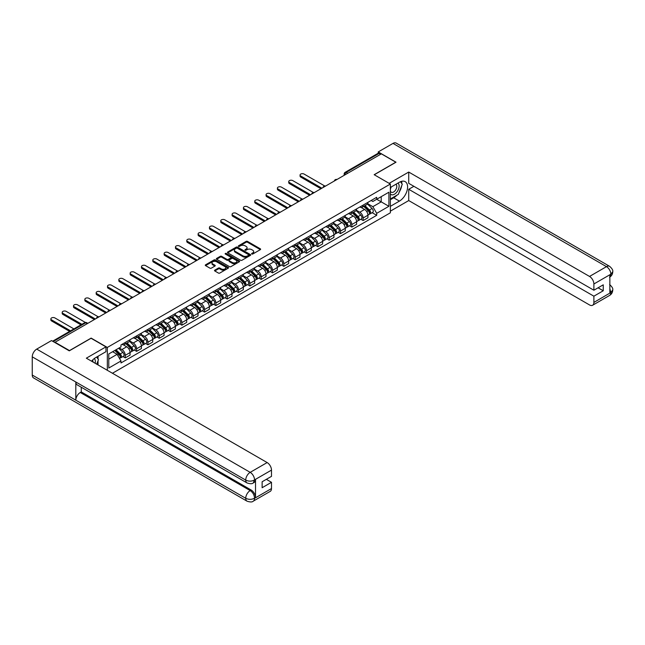 <?xml version="1.0" encoding="UTF-8"?>
<svg xmlns="http://www.w3.org/2000/svg" width="645" height="645" viewBox="0 0 645 645"><rect width="100%" height="100%" fill="white"/><g stroke="black" fill="none" stroke-linecap="round" stroke-linejoin="round"><path stroke-width="0.97" d="M251.768 254.017A0.71 0.411 0 0 0 252.767 254.017L260.338 249.647A1.008 0.581 0 0 0 260.636 249.236A1.008 0.581 0 0 0 260.338 248.825L247.511 241.415A1.008 0.581 0 0 0 246.084 241.415L238.513 245.793A0.71 0.411 0 0 0 239.513 246.366L240.488 245.801A3.225 1.862 0 0 1 245.052 245.801L246.116 246.422A3.225 1.862 0 0 1 247.067 247.736A3.225 1.862 0 0 1 246.116 249.051L245.14 249.615A0.71 0.411 0 0 0 246.14 250.196L247.116 249.631A3.225 1.862 0 0 1 251.679 249.631L252.751 250.244A3.225 1.862 0 0 1 253.695 251.558A3.225 1.862 0 0 1 252.751 252.88L251.768 253.445A0.71 0.411 0 0 0 251.768 254.017L251.768 253.445M214.793 270.142A1.008 0.581 0 0 0 214.503 270.553A1.008 0.581 0 0 0 214.793 270.964L218.397 273.045A1.008 0.581 0 0 0 219.824 273.045L228.233 268.183A1.008 0.581 0 0 0 228.524 267.772A1.008 0.581 0 0 0 228.233 267.361L215.406 259.959A1.008 0.581 0 0 0 213.979 259.959L205.57 264.813A1.008 0.581 0 0 0 205.271 265.224A1.008 0.581 0 0 0 205.57 265.635L209.915 268.143A1.008 0.581 0 0 0 211.342 268.143L214.938 266.062A1.008 0.581 0 0 0 215.236 265.651A1.008 0.581 0 0 0 214.938 265.24L212.786 263.998A2.693 1.556 0 0 1 211.995 262.902A2.693 1.556 0 0 1 213.656 261.459A2.693 1.556 0 0 1 216.599 261.797L225.041 266.675A2.693 1.556 0 0 1 225.831 267.772A2.693 1.556 0 0 1 224.17 269.215A2.693 1.556 0 0 1 221.227 268.876L219.824 268.062A1.008 0.581 0 0 0 218.397 268.062L214.793 270.142L214.793 270.964M107.328 347.445L91.139 338.101L69.499 350.59L55.051 342.253L381.356 153.857L395.804 162.201L374.164 174.698L390.362 184.043L107.328 347.445L107.328 370.294M240.561 260.241A1.008 0.581 0 0 0 241.988 260.241L250.397 255.388A1.008 0.581 0 0 0 250.687 254.977A1.008 0.581 0 0 0 250.397 254.565L237.57 247.156A1.008 0.581 0 0 0 236.143 247.156L227.733 252.018A1.008 0.581 0 0 0 227.435 252.429A1.008 0.581 0 0 0 227.733 252.84L240.561 260.241M225.556 254.17A0.71 0.411 0 0 1 226.274 254.275L239.303 261.797L230.902 266.643A1.008 0.581 0 0 1 229.475 266.643L216.647 259.234L216.647 258.411A1.008 0.581 0 0 0 216.357 258.822A1.008 0.581 0 0 0 216.647 259.234M216.647 258.411L220.251 256.331A1.008 0.581 0 0 1 221.67 256.331L226.879 259.338A1.008 0.581 0 0 0 228.306 259.338L230.692 257.96A1.008 0.581 0 0 0 230.983 257.548A1.008 0.581 0 0 0 230.692 257.137L225.274 254.009A0.71 0.411 0 0 1 226.274 253.437L239.311 260.967A1.008 0.581 0 0 1 239.609 261.378A1.008 0.581 0 0 1 239.311 261.789L239.311 260.967M112.448 373.253L390.362 212.802L390.362 184.043M347.736 173.271L346.212 172.392A2.056 1.185 60 0 0 345.188 172.288L378.075 153.3A2.056 1.185 60 0 1 379.107 153.397L346.212 172.392A2.056 1.185 120 0 0 344.761 174.908L344.761 174.988M380.631 154.276L379.107 153.397M363.127 205.126A4.725 2.725 60 0 1 362.151 207.247L366.94 204.481A4.725 2.725 -120 0 0 367.924 202.361M356.33 210.214L359.789 212.213A4.725 2.725 60 0 1 363.127 218.002L367.924 215.228A4.725 2.725 -120 0 0 364.586 209.448L361.152 207.464M367.924 215.228L367.924 217.792L363.127 220.558L360.829 219.227M362.151 207.247A4.725 2.725 60 0 1 359.829 207.037M363.127 218.002L363.127 220.558M351.799 211.665A4.725 2.725 60 0 1 350.824 213.785L355.621 211.02A4.725 2.725 -120 0 0 356.596 208.899M349.509 225.766L351.807 227.096L356.596 224.331L356.596 221.775A4.725 2.725 -120 0 0 353.258 215.986L349.824 214.003M350.824 213.785A4.725 2.725 60 0 1 348.502 213.576M345.002 216.752L348.461 218.752A4.725 2.725 60 0 1 351.807 224.541L351.807 227.096M340.479 218.212A4.725 2.725 60 0 1 339.496 220.332L344.293 217.558A4.725 2.725 -120 0 0 345.269 215.438M338.182 232.305L340.479 233.635L345.269 230.87L345.269 228.314A4.725 2.725 -120 0 0 341.931 222.525L338.496 220.55M339.496 220.332A4.725 2.725 60 0 1 337.174 220.114M333.675 223.291L337.133 225.29A4.725 2.725 60 0 1 340.479 231.079L340.479 233.635M329.152 224.75A4.725 2.725 60 0 1 328.168 226.871L332.965 224.105A4.725 2.725 -120 0 0 333.941 221.985M326.854 238.852L329.152 240.174L333.941 237.408L333.941 234.853A4.725 2.725 -120 0 0 330.603 229.064L327.168 227.088M328.168 226.871A4.725 2.725 60 0 1 325.846 226.653M322.347 229.838L325.806 231.829A4.725 2.725 60 0 1 329.152 237.618L329.152 240.174M317.824 231.289A4.725 2.725 60 0 1 316.84 233.409L321.637 230.644A4.725 2.725 -120 0 0 322.613 228.524M315.526 245.39L317.824 246.713L322.613 243.947L322.613 241.391A4.725 2.725 -120 0 0 319.275 235.602L315.84 233.627M316.84 233.409A4.725 2.725 60 0 1 314.518 233.192M311.019 236.376L314.486 238.376A4.725 2.725 60 0 1 317.824 244.157L317.824 246.713M306.496 237.828A4.725 2.725 60 0 1 305.52 239.948L310.31 237.183A4.725 2.725 -120 0 0 311.285 235.062M304.198 251.929L306.496 253.251L311.285 250.486L311.285 247.93A4.725 2.725 -120 0 0 307.947 242.141L304.521 240.166M305.52 239.948A4.725 2.725 60 0 1 303.19 239.73M299.691 242.915L303.158 244.915A4.725 2.725 60 0 1 306.496 250.695L306.496 253.251M295.168 244.366A4.725 2.725 60 0 1 294.193 246.487L298.982 243.721A4.725 2.725 -120 0 0 299.957 241.601M292.87 258.468L295.168 259.79L299.957 257.024L299.957 254.469A4.725 2.725 -120 0 0 296.619 248.688L293.193 246.704M294.193 246.487A4.725 2.725 60 0 1 291.863 246.277M288.363 249.454L291.83 251.453A4.725 2.725 60 0 1 295.168 257.234L295.168 259.79M283.84 250.905A4.725 2.725 60 0 1 282.865 253.025L287.654 250.26A4.725 2.725 -120 0 0 288.629 248.14M281.543 265.006L283.84 266.337L288.629 263.563L288.629 261.007A4.725 2.725 -120 0 0 285.292 255.227L281.865 253.243M282.865 253.025A4.725 2.725 60 0 1 280.535 252.816M277.044 255.992L280.502 257.992A4.725 2.725 60 0 1 283.84 263.773L283.84 266.337M272.512 257.444A4.725 2.725 60 0 1 271.537 259.564L276.326 256.799A4.725 2.725 -120 0 0 277.31 254.678M270.215 271.545L272.512 272.875L277.31 270.11L277.31 267.546A4.725 2.725 -120 0 0 273.964 261.765L270.537 259.782M271.537 259.564A4.725 2.725 60 0 1 269.207 259.355M265.716 262.531L269.175 264.531A4.725 2.725 60 0 1 272.512 270.32L272.512 272.875M261.185 263.982A4.725 2.725 60 0 1 260.209 266.103L264.998 263.337A4.725 2.725 -120 0 0 265.982 261.217M258.887 278.084L261.185 279.414L265.982 276.649L265.982 274.085A4.725 2.725 -120 0 0 262.636 268.304L259.209 266.32M260.209 266.103A4.725 2.725 60 0 1 257.887 265.893M254.388 269.07L257.847 271.069A4.725 2.725 60 0 1 261.185 276.858L261.185 279.414M249.857 270.521A4.725 2.725 60 0 1 248.881 272.642L253.67 269.876A4.725 2.725 -120 0 0 254.654 267.756M247.559 284.622L249.857 285.953L254.654 283.187L254.654 280.631A4.725 2.725 -120 0 0 251.308 274.843L247.882 272.859M248.881 272.642A4.725 2.725 60 0 1 246.559 272.432M243.06 275.608L246.519 277.608A4.725 2.725 60 0 1 249.857 283.397L249.857 285.953M238.529 277.068A4.725 2.725 60 0 1 237.553 279.188L242.351 276.415A4.725 2.725 -120 0 0 243.326 274.294M236.231 291.161L238.529 292.491L243.326 289.726L243.326 287.17A4.725 2.725 -120 0 0 239.988 281.381L236.554 279.406M237.553 279.188A4.725 2.725 60 0 1 235.232 278.971M231.732 282.147L235.191 284.147A4.725 2.725 60 0 1 238.529 289.936L238.529 292.491M227.209 283.606A4.725 2.725 60 0 1 226.226 285.727L231.023 282.962A4.725 2.725 -120 0 0 231.998 280.841M224.911 297.708L227.209 299.03L231.998 296.265L231.998 293.709A4.725 2.725 -120 0 0 228.661 287.92L225.226 285.945M226.226 285.727A4.725 2.725 60 0 1 223.904 285.509M220.405 288.694L223.863 290.685A4.725 2.725 60 0 1 227.209 296.474L227.209 299.03M215.881 290.145A4.725 2.725 60 0 1 214.898 292.266L219.695 289.5A4.725 2.725 -120 0 0 220.671 287.38M213.584 304.247L215.881 305.569L220.671 302.803L220.671 300.248A4.725 2.725 -120 0 0 217.333 294.459L213.898 292.483M214.898 292.266A4.725 2.725 60 0 1 212.576 292.048M209.077 295.233L212.536 297.232A4.725 2.725 60 0 1 215.881 303.013L215.881 305.569M204.554 296.684A4.725 2.725 60 0 1 203.57 298.804L208.367 296.039A4.725 2.725 -120 0 0 209.343 293.918M202.256 310.785L204.554 312.107L209.343 309.342L209.343 306.786A4.725 2.725 -120 0 0 206.005 300.997L202.57 299.022M203.57 298.804A4.725 2.725 60 0 1 201.248 298.595M197.749 301.771L201.208 303.771A4.725 2.725 60 0 1 204.554 309.552L204.554 312.107M193.226 303.223A4.725 2.725 60 0 1 192.25 305.343L197.039 302.578A4.725 2.725 -120 0 0 198.015 300.457M190.928 317.324L193.226 318.646L198.015 315.881L198.015 313.325A4.725 2.725 -120 0 0 194.677 307.544L191.251 305.561M192.25 305.343A4.725 2.725 60 0 1 189.92 305.133M186.421 308.31L189.888 310.31A4.725 2.725 60 0 1 193.226 316.09L193.226 318.646M181.898 309.761A4.725 2.725 60 0 1 180.923 311.882L185.712 309.116A4.725 2.725 -120 0 0 186.687 306.996M179.6 323.863L181.898 325.193L186.687 322.419L186.687 319.864A4.725 2.725 -120 0 0 183.349 314.083L179.923 312.099M180.923 311.882A4.725 2.725 60 0 1 178.592 311.672M175.093 314.849L178.56 316.848A4.725 2.725 60 0 1 181.898 322.629L181.898 325.193M170.57 316.3A4.725 2.725 60 0 1 169.595 318.42L174.384 315.655A4.725 2.725 -120 0 0 175.359 313.534M168.272 330.401L170.57 331.732L175.359 328.966L175.359 326.402A4.725 2.725 -120 0 0 172.022 320.621L168.595 318.638M169.595 318.42A4.725 2.725 60 0 1 167.265 318.211M163.766 321.387L167.232 323.387A4.725 2.725 60 0 1 170.57 329.176L170.57 331.732M159.242 322.839A4.725 2.725 60 0 1 158.267 324.959L163.056 322.194A4.725 2.725 -120 0 0 164.032 320.073M156.945 336.94L159.242 338.27L164.04 335.505L164.04 332.941A4.725 2.725 -120 0 0 160.694 327.16L157.267 325.177M158.267 324.959A4.725 2.725 60 0 1 155.937 324.749M152.446 327.926L155.905 329.926A4.725 2.725 60 0 1 159.242 335.714L159.242 338.27M147.915 329.385A4.725 2.725 60 0 1 146.939 331.506L151.728 328.732A4.725 2.725 -120 0 0 152.712 326.612M145.617 343.479L147.915 344.809L152.712 342.043L152.712 339.488A4.725 2.725 -120 0 0 149.366 333.699L145.939 331.715M146.939 331.506A4.725 2.725 60 0 1 144.609 331.288M141.118 334.465L144.577 336.464A4.725 2.725 60 0 1 147.915 342.253L147.915 344.809M136.587 335.924A4.725 2.725 60 0 1 135.611 338.044L140.4 335.271A4.725 2.725 -120 0 0 141.384 333.151M134.289 350.025L136.587 351.348L141.384 348.582L141.384 346.026A4.725 2.725 -120 0 0 138.038 340.238L134.612 338.262M135.611 338.044A4.725 2.725 60 0 1 133.289 337.827M129.79 341.003L133.249 343.003A4.725 2.725 60 0 1 136.587 348.792L136.587 351.348M125.259 342.463A4.725 2.725 60 0 1 124.283 344.583L129.073 341.818A4.725 2.725 -120 0 0 130.056 339.697M122.961 356.564L125.259 357.886L130.056 355.121L130.056 352.565A4.725 2.725 -120 0 0 126.718 346.776L123.284 344.801M124.283 344.583A4.725 2.725 60 0 1 121.961 344.365M119.164 347.953L121.921 349.542A4.725 2.725 60 0 1 125.259 355.331L125.259 357.886M371.157 200.498L372.858 201.482L388.903 192.218L381.211 196.66L381.211 201.861L372.858 206.682L367.658 203.675M108.779 359.144L117.132 354.323L120.978 360.99L108.779 368.029L108.779 353.944L120.978 346.905L120.978 344.938L376.704 197.289L376.704 199.257L388.903 206.303L376.704 213.342L372.858 206.682M388.903 192.218L388.903 206.303M120.978 360.99L120.978 362.958L376.704 215.317L376.704 213.342M117.132 354.323L112.625 351.727M372.157 212.689L376.704 215.317M252.05 254.122L252.751 253.719A3.225 1.862 0 0 0 253.695 252.397L253.695 251.558M247.067 247.736L247.067 248.575A3.225 1.862 0 0 1 246.116 249.889L245.422 250.292M260.338 248.825L260.338 249.647L247.511 242.254A1.008 0.581 0 0 0 246.084 242.254L238.795 246.463M250.397 254.565L250.397 255.388L237.57 247.994A1.008 0.581 0 0 0 236.143 247.994L227.741 252.848L227.733 252.018M248.615 255.267A0.71 0.411 0 0 0 248.615 254.686L237.352 248.188A0.71 0.411 0 0 0 236.352 248.188L235.32 248.785A3.225 1.862 0 0 0 234.377 250.099A3.225 1.862 0 0 0 235.32 251.421L243.02 255.863A3.225 1.862 0 0 0 247.583 255.863L248.615 255.267L248.615 256.105A0.71 0.411 0 0 0 248.825 255.815L248.825 254.977M234.377 250.099L234.377 250.937A3.225 1.862 0 0 0 235.32 252.26L235.32 251.421M248.615 256.105L247.583 256.702A3.225 1.862 0 0 1 243.02 256.702L235.32 252.26M216.664 259.242L220.251 257.17L220.251 256.331M230.983 257.548L230.983 258.387A1.008 0.581 0 0 1 230.692 258.798L228.306 260.177A1.008 0.581 0 0 1 226.879 260.177L221.67 257.17A1.008 0.581 0 0 0 220.251 257.17M232.273 262.459A2.693 1.556 0 0 0 235.215 262.789A2.693 1.556 0 0 0 236.876 261.354A2.693 1.556 0 0 0 236.086 260.257L233.111 258.54A1.008 0.581 0 0 0 231.684 258.54L229.297 259.911A1.008 0.581 0 0 0 229.007 260.33A1.008 0.581 0 0 0 229.297 260.741L232.273 262.459L232.273 263.297A2.693 1.556 0 0 0 235.215 263.628A2.693 1.556 0 0 0 236.876 262.192L236.876 261.354M229.007 260.33L229.007 261.169A1.008 0.581 0 0 0 229.297 261.58L229.297 260.741M232.273 263.297L229.297 261.58M225.831 267.772L225.831 268.61A2.693 1.556 0 0 1 224.17 270.053A2.693 1.556 0 0 1 221.227 269.715L219.824 268.9A1.008 0.581 0 0 0 218.397 268.9L214.809 270.973M211.995 262.902L211.995 263.732A2.693 1.556 0 0 0 212.786 264.837L212.786 263.998M214.922 266.071L212.786 264.837M228.217 268.191L215.406 260.798A1.008 0.581 0 0 0 213.979 260.798L205.578 265.643M363.74 206.335L368.198 210.738A2.564 1.484 60 0 1 368.875 214.583L367.924 215.14M364.627 207.214L366.521 208.303M324.693 185.953L304.101 174.069A2.362 1.363 -0 0 0 301.521 173.771A2.362 1.363 -0 0 0 300.07 175.029A2.362 1.363 -0 0 0 300.755 175.996L321.887 188.195M364.231 206.045L369.117 210.867A1.234 0.71 60 0 1 369.448 212.713A1.234 0.71 60 0 1 369.335 212.761M364.973 205.618L369.44 210.02A2.564 1.484 60 0 1 370.117 213.874A2.564 1.484 60 0 1 369.335 213.955M367.473 203.997L372.052 208.512A2.564 1.484 60 0 1 372.729 212.358L370.117 213.874M320.944 188.735L300.755 177.085A2.362 1.363 180 0 1 300.07 176.117L300.07 175.029M352.412 212.874L356.878 217.276A2.564 1.484 60 0 1 357.556 221.122L356.596 221.678M353.299 213.753L355.193 214.841M313.365 192.492L292.774 180.608A2.362 1.363 -0 0 0 290.202 180.31A2.362 1.363 -0 0 0 288.742 181.567A2.362 1.363 -0 0 0 289.436 182.535L310.559 194.734M352.904 212.584L357.798 217.405A1.234 0.71 60 0 1 358.12 219.252A1.234 0.71 60 0 1 358.007 219.3M353.645 212.157L358.112 216.559A2.564 1.484 60 0 1 358.789 220.413A2.564 1.484 60 0 1 358.007 220.493M356.145 210.536L360.724 215.051A2.564 1.484 60 0 1 361.402 218.905L358.789 220.413M309.616 195.274L289.436 183.623A2.362 1.363 180 0 1 288.742 182.656L288.742 181.567M341.084 219.413L345.551 223.815A2.564 1.484 60 0 1 346.228 227.661L345.269 228.217M341.979 220.292L343.866 221.38M302.037 199.031L281.446 187.147A2.362 1.363 -0 0 0 278.874 186.848A2.362 1.363 -0 0 0 277.414 188.106A2.362 1.363 -0 0 0 278.108 189.074L299.232 201.272M341.584 219.123L346.47 223.944A1.234 0.71 60 0 1 346.792 225.79A1.234 0.71 60 0 1 346.679 225.839M342.318 218.695L346.784 223.097A2.564 1.484 60 0 1 347.462 226.951A2.564 1.484 60 0 1 346.688 227.032M344.817 217.075L349.397 221.59A2.564 1.484 60 0 1 350.074 225.444L347.462 226.951M298.288 201.821L278.108 190.162A2.362 1.363 180 0 1 277.414 189.203L277.414 188.106M396.901 195.193A11.554 6.668 120 0 1 393.7 197.789L399.432 201.103A11.554 6.668 120 0 0 406.979 190.928A11.554 6.668 120 0 0 405.213 181.664A11.554 6.668 120 0 0 399.432 182.237L390.362 187.477M399.432 201.103L390.362 206.344M390.362 211.165L408.728 200.563L408.728 189.283L593.884 296.184L593.884 302.424L610.944 292.491L609.856 292.991L609.856 274.972L610.839 274.19L593.884 283.985A6.16 3.556 -120 0 0 589.522 276.439L606.477 266.651L393.007 143.4L378.236 151.93L396.022 162.201L374.277 174.755M413.88 186.308L408.728 189.283M598.092 287.799L603.252 290.774L603.252 284.824L593.884 290.226L408.728 183.333L408.728 172.054L589.522 276.439M389.161 183.349L408.728 172.054M408.728 200.563L589.522 304.94A6.16 3.556 -120 0 0 592.61 305.246A6.16 3.556 -120 0 0 593.884 302.424M393.007 143.4A6.313 3.644 -60 0 1 396.167 143.085L609.638 266.337A6.313 3.644 -60 0 0 606.477 266.651A6.16 3.556 60 0 1 610.839 274.19M378.236 153.228L378.236 151.93M593.884 290.226L593.884 283.985M603.252 290.774L593.884 296.184M399.191 192.17A11.554 6.668 120 0 0 401.682 185.76M401.867 183.688A11.554 6.668 120 0 0 401.577 181.334M393.7 197.789L390.362 199.724M609.856 288.686L610.839 292.427M609.638 284.574C612.113 286.799 613.153 288.581 612.75 289.911L610.952 292.483M609.638 266.337C612.113 268.546 613.153 270.344 612.75 271.722L610.944 274.254M105.949 346.865L86.341 358.185L267.143 462.562A6.16 3.556 60 0 1 271.497 470.108L254.541 479.896L253.267 482.928C252.235 483.976 250.155 483.976 247.027 482.936L77.126 384.839A6.313 3.644 -60 0 1 75.812 381.993L32.25 356.838A6.313 3.644 -60 0 1 36.717 349.106L51.495 340.576L69.281 350.848L91.066 338.27L105.949 346.865L105.949 351.686L95.637 357.636A11.554 6.668 120 0 0 91.59 361.208M97.782 364.78L100.209 366.191M98.032 364.635L98.032 360.765M98.032 359.031L98.032 356.25M271.497 470.108L271.497 476.357L262.128 481.767L262.128 487.717L271.497 482.307L271.497 488.555A6.16 3.556 60 0 1 270.223 491.377L253.267 501.165A6.16 3.556 -120 0 0 254.541 498.343L271.497 488.555M253.267 501.165C252.284 502.205 250.204 502.213 247.027 501.173L33.556 377.922A6.313 3.644 -60 0 1 32.25 375.035L75.812 400.182A6.313 3.644 -60 0 1 80.278 392.491L250.187 490.587L251.163 490.023A6.16 3.556 60 0 1 255.525 497.569L255.525 479.541A6.16 3.556 60 0 1 254.251 482.363L253.267 482.928M32.25 356.838L32.25 375.035M247.027 482.936A6.313 3.644 -60 0 1 245.721 480.09L75.812 381.993L75.812 400.182L245.721 498.279C248.615 499.682 251.526 499.682 254.436 498.279L254.541 498.343M271.497 482.307L266.345 479.332M81.262 387.226L81.262 391.926L251.163 490.023M81.262 391.926L80.278 392.491M36.717 349.106L250.187 472.35A6.313 3.644 -60 0 0 245.721 480.09C248.631 481.484 251.534 481.468 254.428 480.049M390.362 193.895A6.676 3.854 120 0 0 395.667 193.323A6.676 3.854 120 0 0 399.142 186.058A6.676 3.854 120 0 0 397.933 183.107M390.918 187.155A6.676 3.854 120 0 0 390.362 188.364M390.362 190.589A4.571 2.636 120 0 0 391.281 192.242A4.571 2.636 120 0 0 394.805 191.017A4.571 2.636 120 0 0 396.796 186.421A4.571 2.636 120 0 0 395.853 184.325A4.571 2.636 120 0 0 395.837 184.317M391.297 186.937A4.571 2.636 120 0 0 390.362 189.678M400.481 181.713L402.262 184.252L398.344 194.355L390.507 198.886M95.121 363.248A6.676 3.854 120 0 0 95.347 361.45A6.676 3.854 120 0 0 94.243 358.58M92.993 362.022A4.571 2.636 120 0 0 93.001 361.813A4.571 2.636 120 0 0 92.525 360.144M96.645 357.056L98.467 359.652L96.718 364.167M329.756 225.952L334.223 230.354A2.564 1.484 60 0 1 334.9 234.2L333.941 234.756M330.651 226.83L332.538 227.919M290.71 205.57L270.118 193.685A2.362 1.363 -0 0 0 267.546 193.387A2.362 1.363 -0 0 0 266.087 194.653A2.362 1.363 -0 0 0 266.78 195.612L287.904 207.811M330.256 225.669L335.142 230.483A1.234 0.71 60 0 1 335.464 232.337A1.234 0.71 60 0 1 335.352 232.377M330.99 225.242L335.456 229.644A2.564 1.484 60 0 1 336.134 233.49A2.564 1.484 60 0 1 335.36 233.571M333.489 223.613L338.069 228.128A2.564 1.484 60 0 1 338.746 231.982L336.134 233.49M286.961 208.359L266.78 196.701A2.362 1.363 180 0 1 266.087 195.741L266.087 194.653M318.428 232.49L322.895 236.892A2.564 1.484 60 0 1 323.572 240.738L322.613 241.294M319.323 233.369L321.21 234.458M279.382 212.116L258.79 200.224A2.362 1.363 -0 0 0 256.218 199.926A2.362 1.363 -0 0 0 254.759 201.192A2.362 1.363 -0 0 0 255.452 202.151L276.576 214.35M318.928 232.208L323.814 237.029A1.234 0.71 60 0 1 324.137 238.876A1.234 0.71 60 0 1 324.024 238.916M319.662 231.781L324.129 236.183A2.564 1.484 60 0 1 324.806 240.029A2.564 1.484 60 0 1 324.032 240.109M322.161 230.152L326.741 234.675A2.564 1.484 60 0 1 327.418 238.521L324.806 240.029M275.633 214.898L255.452 203.24A2.362 1.363 180 0 1 254.759 202.28L254.759 201.192M307.101 239.029L311.567 243.431A2.564 1.484 60 0 1 312.244 247.285L311.285 247.833M307.996 239.908L309.882 241.004M268.054 218.655L247.462 206.763A2.362 1.363 -0 0 0 244.89 206.464A2.362 1.363 -0 0 0 243.431 207.73A2.362 1.363 -0 0 0 244.124 208.69L265.256 220.888M307.601 238.747L312.486 243.568A1.234 0.71 60 0 1 312.809 245.414A1.234 0.71 60 0 1 312.696 245.455M308.342 238.319L312.801 242.722A2.564 1.484 60 0 1 313.478 246.567A2.564 1.484 60 0 1 312.704 246.648M310.834 236.691L315.413 241.214A2.564 1.484 60 0 1 316.09 245.06L313.478 246.567M264.305 221.437L244.124 209.786A2.362 1.363 180 0 1 243.431 208.819L243.431 207.73M295.781 245.568L300.239 249.97A2.564 1.484 60 0 1 300.917 253.824L299.957 254.372M296.668 246.446L298.562 247.543M256.726 225.194L236.135 213.302A2.362 1.363 -0 0 0 233.563 213.011A2.362 1.363 -0 0 0 232.103 214.269A2.362 1.363 -0 0 0 232.797 215.228L253.928 227.427M296.273 245.285L301.159 250.107A1.234 0.71 60 0 1 301.481 251.953A1.234 0.71 60 0 1 301.368 251.993M297.014 244.858L301.473 249.26A2.564 1.484 60 0 1 302.15 253.106A2.564 1.484 60 0 1 301.376 253.195M299.506 243.23L304.085 247.753A2.564 1.484 60 0 1 304.762 251.598L302.15 253.106M252.985 227.975L232.797 216.325A2.362 1.363 180 0 1 232.103 215.357L232.103 214.269M284.453 252.106L288.912 256.508A2.564 1.484 60 0 1 289.589 260.362L288.629 260.911M285.34 252.985L287.235 254.082M245.398 231.732L224.807 219.84A2.362 1.363 -0 0 0 222.235 219.55A2.362 1.363 -0 0 0 220.775 220.808A2.362 1.363 -0 0 0 221.469 221.775L242.601 233.974M284.945 251.824L289.831 256.646A1.234 0.71 60 0 1 290.153 258.492A1.234 0.71 60 0 1 290.048 258.54M285.687 251.397L290.145 255.799A2.564 1.484 60 0 1 290.822 259.645A2.564 1.484 60 0 1 290.048 259.733M288.178 249.776L292.757 254.291A2.564 1.484 60 0 1 293.435 258.137L290.822 259.645M241.657 234.514L221.469 222.864A2.362 1.363 180 0 1 220.775 221.896L220.775 220.808M273.125 258.653L277.584 263.055A2.564 1.484 60 0 1 278.261 266.901L277.302 267.457M274.012 259.524L275.907 260.62M234.079 238.271L213.479 226.379A2.362 1.363 -0 0 0 210.907 226.089A2.362 1.363 -0 0 0 209.448 227.346A2.362 1.363 -0 0 0 210.141 228.314L231.273 240.512M273.617 258.363L278.503 263.184A1.234 0.71 60 0 1 278.834 265.031A1.234 0.71 60 0 1 278.721 265.079M274.359 257.936L278.817 262.338A2.564 1.484 60 0 1 279.495 266.192A2.564 1.484 60 0 1 278.721 266.272M276.858 256.315L281.438 260.83A2.564 1.484 60 0 1 282.115 264.676L279.495 266.192M230.33 241.053L210.141 229.402A2.362 1.363 180 0 1 209.448 228.435L209.448 227.346M261.797 265.192L266.256 269.594A2.564 1.484 60 0 1 266.933 273.44L265.982 273.996M262.684 266.071L264.579 267.159M222.751 244.81L202.159 232.926A2.362 1.363 -0 0 0 199.579 232.627A2.362 1.363 -0 0 0 198.12 233.885A2.362 1.363 -0 0 0 198.813 234.853L219.945 247.051M262.289 264.901L267.175 269.723A1.234 0.71 60 0 1 267.506 271.569A1.234 0.71 60 0 1 267.393 271.618M263.031 264.474L267.49 268.876A2.564 1.484 60 0 1 268.167 272.73A2.564 1.484 60 0 1 267.393 272.811M265.53 262.854L270.11 267.369A2.564 1.484 60 0 1 270.787 271.214L268.167 272.73M219.002 247.591L198.813 235.941A2.362 1.363 180 0 1 198.12 234.974L198.12 233.885M250.47 271.73L254.928 276.133A2.564 1.484 60 0 1 255.605 279.978L254.654 280.535M251.357 272.609L253.251 273.698M211.423 251.348L190.831 239.464A2.362 1.363 -0 0 0 188.251 239.166A2.362 1.363 -0 0 0 186.8 240.424A2.362 1.363 -0 0 0 187.485 241.391L208.617 253.59M250.961 271.44L255.847 276.262A1.234 0.71 60 0 1 256.178 278.108A1.234 0.71 60 0 1 256.065 278.156M251.703 271.013L256.17 275.415A2.564 1.484 60 0 1 256.847 279.269A2.564 1.484 60 0 1 256.065 279.35M254.203 269.392L258.782 273.907A2.564 1.484 60 0 1 259.459 277.761L256.847 279.269M207.674 254.138L187.485 242.48A2.362 1.363 180 0 1 186.8 241.512L186.8 240.424M239.142 278.269L243.608 282.671A2.564 1.484 60 0 1 244.286 286.517L243.326 287.073M240.029 279.148L241.923 280.236M200.095 257.887L179.504 246.003A2.362 1.363 -0 0 0 176.932 245.705A2.362 1.363 -0 0 0 175.472 246.962A2.362 1.363 -0 0 0 176.158 247.93L197.289 260.128M239.634 277.979L244.528 282.8A1.234 0.71 60 0 1 244.85 284.647A1.234 0.71 60 0 1 244.737 284.695M240.375 277.56L244.842 281.962A2.564 1.484 60 0 1 245.519 285.808A2.564 1.484 60 0 1 244.737 285.888M242.875 275.931L247.454 280.446A2.564 1.484 60 0 1 248.131 284.3L245.519 285.808M196.346 260.677L176.158 249.018A2.362 1.363 180 0 1 175.472 248.059L175.472 246.962M227.814 284.808L232.281 289.21A2.564 1.484 60 0 1 232.958 293.056L231.998 293.612M228.709 285.687L230.596 286.775M188.767 264.434L168.176 252.542A2.362 1.363 -0 0 0 165.604 252.243A2.362 1.363 -0 0 0 164.144 253.509A2.362 1.363 -0 0 0 164.838 254.469L185.962 266.667M228.314 284.526L233.2 289.339A1.234 0.71 60 0 1 233.522 291.193A1.234 0.71 60 0 1 233.409 291.234M229.048 284.098L233.514 288.5A2.564 1.484 60 0 1 234.191 292.346A2.564 1.484 60 0 1 233.417 292.427M231.547 282.47L236.126 286.985A2.564 1.484 60 0 1 236.804 290.839L234.191 292.346M185.018 267.215L164.838 255.557A2.362 1.363 180 0 1 164.144 254.598L164.144 253.509M216.486 291.346L220.953 295.749A2.564 1.484 60 0 1 221.63 299.603L220.671 300.151M217.381 292.225L219.268 293.314M177.44 270.973L156.848 259.08A2.362 1.363 -0 0 0 154.276 258.782A2.362 1.363 -0 0 0 152.817 260.048A2.362 1.363 -0 0 0 153.51 261.007L174.634 273.206M216.986 291.064L221.872 295.886A1.234 0.71 60 0 1 222.194 297.732A1.234 0.71 60 0 1 222.082 297.772M217.72 290.637L222.186 295.039A2.564 1.484 60 0 1 222.864 298.885A2.564 1.484 60 0 1 222.09 298.966M220.219 289.008L224.799 293.531A2.564 1.484 60 0 1 225.476 297.377L222.864 298.885M173.69 273.754L153.51 262.096A2.362 1.363 180 0 1 152.817 261.136L152.817 260.048M205.158 297.885L209.625 302.287A2.564 1.484 60 0 1 210.302 306.141L209.343 306.689M206.053 298.764L207.94 299.861M166.112 277.511L145.52 265.619A2.362 1.363 -0 0 0 142.948 265.329A2.362 1.363 -0 0 0 141.489 266.587A2.362 1.363 -0 0 0 142.182 267.546L163.306 279.745M205.658 297.603L210.544 302.424A1.234 0.71 60 0 1 210.867 304.271A1.234 0.71 60 0 1 210.754 304.311M206.392 297.176L210.859 301.578A2.564 1.484 60 0 1 211.536 305.424A2.564 1.484 60 0 1 210.762 305.504M208.891 295.547L213.471 300.07A2.564 1.484 60 0 1 214.148 303.916L211.536 305.424M162.363 280.293L142.182 268.642A2.362 1.363 180 0 1 141.489 267.675L141.489 266.587M193.831 304.424L198.297 308.826A2.564 1.484 60 0 1 198.974 312.68L198.015 313.228M194.726 305.303L196.612 306.399M154.784 284.05L134.192 272.158A2.362 1.363 -0 0 0 131.62 271.868A2.362 1.363 -0 0 0 130.161 273.125A2.362 1.363 -0 0 0 130.854 274.085L151.986 286.283M194.33 304.142L199.216 308.963A1.234 0.71 60 0 1 199.539 310.809A1.234 0.71 60 0 1 199.426 310.85M195.072 303.714L199.531 308.117A2.564 1.484 60 0 1 200.208 311.962A2.564 1.484 60 0 1 199.434 312.051M197.564 302.086L202.143 306.609A2.564 1.484 60 0 1 202.82 310.455L200.208 311.962M151.035 286.832L130.854 275.181A2.362 1.363 180 0 1 130.161 274.214L130.161 273.125M182.511 310.963L186.969 315.365A2.564 1.484 60 0 1 187.647 319.219L186.687 319.767M183.398 311.841L185.292 312.938M143.456 290.589L122.864 278.696A2.362 1.363 -0 0 0 120.292 278.406A2.362 1.363 -0 0 0 118.833 279.664A2.362 1.363 -0 0 0 119.527 280.631L140.658 292.83M183.003 310.68L187.888 315.502A1.234 0.71 60 0 1 188.211 317.348A1.234 0.71 60 0 1 188.098 317.396M183.744 310.253L188.203 314.655A2.564 1.484 60 0 1 188.88 318.501A2.564 1.484 60 0 1 188.106 318.59M186.236 308.632L190.815 313.147A2.564 1.484 60 0 1 191.492 316.993L188.88 318.501M139.715 293.37L119.527 281.72A2.362 1.363 180 0 1 118.833 280.752L118.833 279.664M171.183 317.509L175.642 321.911A2.564 1.484 60 0 1 176.319 325.757L175.359 326.314M172.07 318.38L173.965 319.477M132.128 297.127L111.537 285.243A2.362 1.363 -0 0 0 108.965 284.945A2.362 1.363 -0 0 0 107.505 286.203A2.362 1.363 -0 0 0 108.199 287.17L129.331 299.369M171.675 317.219L176.561 322.04A1.234 0.71 60 0 1 176.883 323.887A1.234 0.71 60 0 1 176.77 323.935M172.417 316.792L176.875 321.194A2.564 1.484 60 0 1 177.552 325.048A2.564 1.484 60 0 1 176.778 325.128M174.908 315.171L179.487 319.686A2.564 1.484 60 0 1 180.165 323.532L177.552 325.048M128.387 299.909L108.199 288.259A2.362 1.363 180 0 1 107.505 287.291L107.505 286.203M159.855 324.048L164.314 328.45A2.564 1.484 60 0 1 164.991 332.296L164.032 332.852M160.742 324.927L162.637 326.015M120.8 303.666L100.209 291.782A2.362 1.363 -0 0 0 97.637 291.484A2.362 1.363 -0 0 0 96.178 292.741A2.362 1.363 -0 0 0 96.871 293.709L118.003 305.907M160.347 323.758L165.233 328.579A1.234 0.71 60 0 1 165.563 330.425A1.234 0.71 60 0 1 165.451 330.474M161.089 323.33L165.547 327.733A2.564 1.484 60 0 1 166.225 331.586A2.564 1.484 60 0 1 165.451 331.667M163.588 321.71L168.168 326.225A2.564 1.484 60 0 1 168.837 330.071L166.225 331.586M117.059 306.448L96.871 294.797A2.362 1.363 180 0 1 96.178 293.83L96.178 292.741M148.527 330.587L152.986 334.989A2.564 1.484 60 0 1 153.663 338.835L152.704 339.391M149.414 331.466L151.309 332.554M109.481 310.205L88.889 298.321A2.362 1.363 -0 0 0 86.309 298.022A2.362 1.363 -0 0 0 84.85 299.28A2.362 1.363 -0 0 0 85.543 300.248L106.675 312.446M149.019 330.296L153.905 335.118A1.234 0.71 60 0 1 154.236 336.964A1.234 0.71 60 0 1 154.123 337.012M149.761 329.869L154.22 334.271A2.564 1.484 60 0 1 154.897 338.125A2.564 1.484 60 0 1 154.123 338.206M152.26 328.249L156.84 332.764A2.564 1.484 60 0 1 157.517 336.617L154.897 338.125M105.732 312.994L85.543 301.336A2.362 1.363 180 0 1 84.85 300.377L84.85 299.28M137.2 337.125L141.658 341.528A2.564 1.484 60 0 1 142.335 345.373L141.384 345.93M138.086 338.004L139.981 339.093M98.153 316.743L77.561 304.859A2.362 1.363 -0 0 0 74.981 304.561A2.362 1.363 -0 0 0 73.53 305.819A2.362 1.363 -0 0 0 74.215 306.786L95.347 318.985M137.691 336.835L142.577 341.656A1.234 0.71 60 0 1 142.908 343.511A1.234 0.71 60 0 1 142.795 343.551M138.433 336.416L142.892 340.818A2.564 1.484 60 0 1 143.569 344.664A2.564 1.484 60 0 1 142.795 344.744M140.933 334.787L145.512 339.302A2.564 1.484 60 0 1 146.189 343.156L143.569 344.664M94.404 319.533L74.215 307.875A2.362 1.363 180 0 1 73.53 306.915L73.53 305.819M125.872 343.664L130.33 348.066A2.564 1.484 60 0 1 131.008 351.912L130.056 352.468M126.759 344.543L128.653 345.631M85.374 322.452L66.233 311.398A2.362 1.363 -0 0 0 63.653 311.1A2.362 1.363 -0 0 0 62.202 312.365A2.362 1.363 -0 0 0 62.888 313.325L81.891 324.298M126.364 343.382L131.249 348.195A1.234 0.71 60 0 1 131.58 350.05A1.234 0.71 60 0 1 131.467 350.09M127.105 342.955L131.572 347.357A2.564 1.484 60 0 1 132.249 351.203A2.564 1.484 60 0 1 131.467 351.283M129.605 341.326L134.184 345.841A2.564 1.484 60 0 1 134.861 349.695L132.249 351.203M80.948 324.838L62.888 314.413A2.362 1.363 180 0 1 62.202 313.454L62.202 312.365M114.81 350.469L119.011 354.605A2.564 1.484 60 0 1 119.688 358.459L119.559 358.531M115.439 351.082L117.326 352.17M73.909 328.91L54.906 317.937A2.362 1.363 -0 0 0 52.334 317.638A2.362 1.363 -0 0 0 50.874 318.904A2.362 1.363 -0 0 0 51.568 319.864L70.563 330.837M115.302 350.179L119.93 354.742A1.234 0.71 60 0 1 120.252 356.588A1.234 0.71 60 0 1 120.139 356.629M116.044 349.751L120.244 353.895A2.564 1.484 60 0 1 120.921 357.741A2.564 1.484 60 0 1 120.147 357.822M118.656 348.244L122.856 352.388A2.564 1.484 60 0 1 123.534 356.233L120.921 357.741M69.62 331.385L51.568 320.952A2.362 1.363 180 0 1 50.874 319.993L50.874 318.904M344.833 174.948L344.761 174.908A2.056 1.185 0 0 1 344.156 174.069L344.156 175.335M136.587 348.792L141.384 346.026M147.915 342.253L152.712 339.488M159.242 335.714L164.04 332.941M170.57 329.176L175.359 326.402M181.898 322.629L186.687 319.864M193.226 316.09L198.015 313.325M204.554 309.552L209.343 306.786M215.881 303.013L220.671 300.248M227.209 296.474L231.998 293.709M238.529 289.936L243.326 287.17M249.857 283.397L254.654 280.631M261.185 276.858L265.982 274.085M272.512 270.32L277.31 267.546M283.84 263.773L288.629 261.007M295.168 257.234L299.957 254.469M306.496 250.695L311.285 247.93M317.824 244.157L322.613 241.391M329.152 237.618L333.941 234.853M340.479 231.079L345.269 228.314M351.807 224.541L356.596 221.775M125.259 355.331L130.056 352.565M121.921 349.542L126.718 346.776M133.249 343.003L138.038 340.238M144.577 336.464L149.366 333.699M155.905 329.926L160.694 327.16M167.232 323.387L172.022 320.621M178.56 316.848L183.349 314.083M189.888 310.31L194.677 307.544M201.208 303.771L206.005 300.997M212.536 297.232L217.333 294.459M223.863 290.685L228.661 287.92M235.191 284.147L239.988 281.381M246.519 277.608L251.308 274.843M257.847 271.069L262.636 268.304M269.175 264.531L273.964 261.765M280.502 257.992L285.292 255.227M291.83 251.453L296.619 248.688M303.158 244.915L307.947 242.141M314.486 238.376L319.275 235.602M325.806 231.829L330.603 229.064M337.133 225.29L341.931 222.525M348.461 218.752L353.258 215.986M359.789 212.213L364.586 209.448M336.795 179.592A2.056 1.185 120 0 0 335.884 180.116M325.467 186.131A2.056 1.185 120 0 0 324.556 186.655M314.139 192.67A2.056 1.185 120 0 0 313.228 193.194M302.811 199.208A2.056 1.185 120 0 0 301.9 199.732M291.484 205.747A2.056 1.185 120 0 0 290.572 206.271M280.156 212.286A2.056 1.185 120 0 0 279.253 212.81M268.828 218.824A2.056 1.185 120 0 0 267.925 219.348M257.5 225.363A2.056 1.185 120 0 0 256.597 225.887M246.172 231.91A2.056 1.185 120 0 0 245.269 232.426M234.844 238.448A2.056 1.185 120 0 0 233.942 238.972M223.517 244.987A2.056 1.185 120 0 0 222.614 245.511M212.197 251.526A2.056 1.185 120 0 0 211.286 252.05M200.869 258.065A2.056 1.185 120 0 0 199.958 258.589M189.541 264.603A2.056 1.185 120 0 0 188.63 265.127M178.214 271.142A2.056 1.185 120 0 0 177.302 271.666M166.886 277.681A2.056 1.185 120 0 0 165.975 278.205M155.558 284.219A2.056 1.185 120 0 0 154.655 284.743M144.23 290.766A2.056 1.185 120 0 0 143.327 291.282M132.902 297.305A2.056 1.185 120 0 0 131.999 297.829M121.574 303.843A2.056 1.185 120 0 0 120.671 304.367M110.247 310.382A2.056 1.185 120 0 0 109.344 310.906M98.927 316.921A2.056 1.185 120 0 0 98.016 317.445M87.212 323.677L85.688 322.798L53.196 341.56M87.817 323.33L86.72 322.702A2.056 1.185 120 0 0 85.688 322.798A2.056 1.185 60 0 0 84.664 322.702L52.6 341.213M252.751 253.719L252.751 252.88M245.14 250.196L245.14 249.615M246.116 249.889L246.116 249.051M238.513 246.366L238.513 245.793M246.084 242.254L246.084 241.415M247.511 242.254L247.511 241.415M236.143 247.994L236.143 247.156M237.57 247.994L237.57 247.156M243.02 256.702L243.02 255.863M247.583 256.702L247.583 255.863M221.67 257.17L221.67 256.331M226.879 260.177L226.879 259.338M228.306 260.177L228.306 259.338M230.692 258.798L230.692 257.96M226.274 254.275L226.274 253.437M218.397 268.9L218.397 268.062M219.824 268.9L219.824 268.062M221.227 269.715L221.227 268.876M214.938 266.062L214.938 265.24M205.57 265.635L205.57 264.813M213.979 260.798L213.979 259.959M215.406 260.798L215.406 259.959M228.233 268.183L228.233 267.361M368.198 210.738L366.731 211.584M369.698 212.149L369.238 212.415M372.052 208.512L369.44 210.02M300.755 177.085L300.755 175.996M356.878 217.276L355.403 218.123M358.378 218.687L357.911 218.961M360.724 215.051L358.112 216.559M289.436 183.623L289.436 182.535M345.551 223.815L344.075 224.662M347.05 225.234L346.583 225.5M349.397 221.59L346.784 223.097M278.108 190.162L278.108 189.074M612.75 289.936C612.677 292.346 611.621 294.193 609.557 295.458A6.16 3.556 -120 0 0 610.839 292.637M609.856 277.019L610.839 274.399M255.525 497.569L254.436 498.279M254.541 480.106L255.525 479.541M254.541 479.896A6.16 3.556 60 0 0 250.187 472.35L267.143 462.562M247.027 501.173A6.313 3.644 -60 0 1 245.721 498.279A6.313 3.644 -60 0 1 250.187 490.587C252.808 492.345 254.259 494.86 254.541 498.134M334.223 230.354L332.747 231.208M335.722 231.773L335.255 232.039M338.069 228.128L335.456 229.644M266.78 196.701L266.78 195.612M322.895 236.892L321.42 237.747M324.395 238.311L323.927 238.577M326.741 234.675L324.129 236.183M255.452 203.24L255.452 202.151M311.567 243.431L310.092 244.286M313.067 244.85L312.607 245.116M315.413 241.214L312.801 242.722M244.124 209.786L244.124 208.69M300.239 249.97L298.764 250.824M301.739 251.389L301.28 251.655M304.085 247.753L301.473 249.26M232.797 216.325L232.797 215.228M288.912 256.508L287.436 257.363M290.411 257.927L289.952 258.194M292.757 254.291L290.145 255.799M221.469 222.864L221.469 221.775M277.584 263.055L276.108 263.902M279.083 264.466L278.624 264.732M281.438 260.83L278.817 262.338M210.141 229.402L210.141 228.314M266.256 269.594L264.781 270.44M267.756 271.005L267.296 271.271M270.11 267.369L267.49 268.876M198.813 235.941L198.813 234.853M254.928 276.133L253.461 276.979M256.428 277.543L255.968 277.818M258.782 273.907L256.17 275.415M187.485 242.48L187.485 241.391M243.608 282.671L242.133 283.518M245.1 284.09L244.64 284.356M247.454 280.446L244.842 281.962M176.158 249.018L176.158 247.93M232.281 289.21L230.805 290.065M233.78 290.629L233.313 290.895M236.126 286.985L233.514 288.5M164.838 255.557L164.838 254.469M220.953 295.749L219.477 296.603M222.452 297.168L221.985 297.434M224.799 293.531L222.186 295.039M153.51 262.096L153.51 261.007M209.625 302.287L208.15 303.142M211.125 303.706L210.657 303.972M213.471 300.07L210.859 301.578M142.182 268.642L142.182 267.546M198.297 308.826L196.822 309.681M199.797 310.245L199.329 310.511M202.143 306.609L199.531 308.117M130.854 275.181L130.854 274.085M186.969 315.365L185.494 316.219M188.469 316.784L188.009 317.05M190.815 313.147L188.203 314.655M119.527 281.72L119.527 280.631M175.642 321.911L174.166 322.758M177.141 323.322L176.682 323.588M179.487 319.686L176.875 321.194M108.199 288.259L108.199 287.17M164.314 328.45L162.838 329.297M165.813 329.861L165.354 330.127M168.168 326.225L165.547 327.733M96.871 294.797L96.871 293.709M152.986 334.989L151.511 335.835M154.486 336.4L154.026 336.674M156.84 332.764L154.22 334.271M85.543 301.336L85.543 300.248M141.658 341.528L140.191 342.382M143.158 342.947L142.698 343.213M145.512 339.302L142.892 340.818M74.215 307.875L74.215 306.786M130.33 348.066L128.863 348.921M131.83 349.485L131.37 349.751M134.184 345.841L131.572 347.357M62.888 314.413L62.888 313.325M119.011 354.605L117.721 355.347M120.51 356.024L120.043 356.29M122.856 352.388L120.244 353.895M51.568 320.952L51.568 319.864M336.964 179.487A2.056 2.056 0 0 0 334.328 181.011M325.636 186.026A2.056 2.056 0 0 0 323 187.55M314.308 192.565A2.056 2.056 0 0 0 311.672 194.089M302.981 199.103A2.056 2.056 0 0 0 300.352 200.627M291.661 205.65A2.056 2.056 0 0 0 289.025 207.166M280.333 212.189A2.056 2.056 0 0 0 277.697 213.705M269.005 218.728A2.056 2.056 0 0 0 266.369 220.243M257.678 225.266A2.056 2.056 0 0 0 255.041 226.79M246.35 231.805A2.056 2.056 0 0 0 243.713 233.329M235.022 238.344A2.056 2.056 0 0 0 232.385 239.867M223.694 244.882A2.056 2.056 0 0 0 221.058 246.406M212.366 251.421A2.056 2.056 0 0 0 209.73 252.945M201.038 257.96A2.056 2.056 0 0 0 198.402 259.483M189.711 264.506A2.056 2.056 0 0 0 187.082 266.022M178.383 271.045A2.056 2.056 0 0 0 175.754 272.561M167.063 277.584A2.056 2.056 0 0 0 164.427 279.108M155.735 284.123A2.056 2.056 0 0 0 153.099 285.646M144.407 290.661A2.056 2.056 0 0 0 141.771 292.185M133.08 297.2A2.056 2.056 0 0 0 130.443 298.724M121.752 303.739A2.056 2.056 0 0 0 119.115 305.262M110.424 310.277A2.056 2.056 0 0 0 107.788 311.801M99.096 316.824A2.056 2.056 0 0 0 96.46 318.34M86.72 322.702A2.056 2.056 0 0 0 84.664 322.702M345.188 172.288A2.056 2.056 0 0 0 344.156 174.069M592.61 305.246L609.557 295.458M612.75 271.747C612.669 274.133 611.605 275.963 609.557 277.221"/></g></svg>

